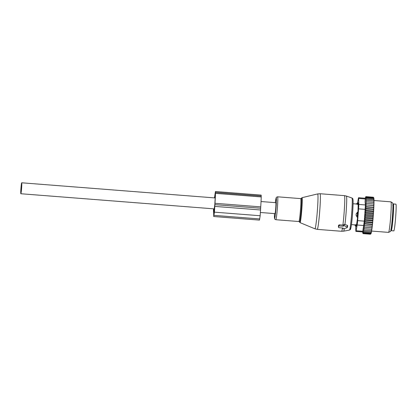 <?xml version="1.0" encoding="UTF-8"?>
<svg xmlns="http://www.w3.org/2000/svg" width="417" height="417" viewBox="0 0 417 417"><rect width="100%" height="100%" fill="white"/><g stroke="black" fill="none" stroke-linecap="round" stroke-linejoin="round"><path stroke-width="0.63" d="M260.495 212.498L274.985 213.634A5.489 0.318 -85.5 0 0 275.726 208.208A5.489 0.318 -85.5 0 0 275.846 202.688A5.489 0.318 -85.5 0 0 275.84 202.688L261.042 201.531M21.71 182.792L21.71 182.792A5.489 0.318 -85.5 0 0 20.965 188.218A5.489 0.318 -85.5 0 0 20.85 193.738L20.85 193.738A5.489 0.318 -85.5 0 0 21.595 188.307A5.489 0.318 -85.5 0 0 21.71 182.792L215.182 197.939M358.292 203.376L357.703 203.334A2.043 1.459 -178.9 0 0 356.41 204.028L357.677 204.439L357.666 202.745L356.285 203.991L353.079 203.741M358.396 204.497L357.677 204.439M357.692 217.236L357.114 217.194L356.097 215.203L356.196 213.911L357.515 212.102L358.094 212.144M356.087 224.68L354.768 224.862A2.043 1.475 -172.1 0 0 355.936 225.759L356.087 224.68L356.806 224.737M356.363 226.358L355.81 226.316L355.936 225.759L356.53 225.805M357.114 217.194L357.515 212.102M391.042 229.376A13.407 0.771 -85.5 0 0 391.271 230.679A13.407 0.771 -85.5 0 0 393.486 211.044A13.407 0.771 -85.5 0 0 393.361 203.949A13.407 0.771 -85.5 0 0 392.934 205.206M391.271 230.679L393.81 230.877A13.407 0.771 -85.5 0 0 396.03 211.242A13.407 0.771 -85.5 0 0 395.905 204.148L393.361 203.949M371.406 229.261L371.969 228.615A18.129 1.042 -85.5 0 1 371.875 229.293L363.78 228.652L363.958 230.064L371.208 230.632L371.766 230.028A18.129 1.042 94.5 0 1 371.667 230.664L371.208 230.632M373.314 197.236L373.71 197.705A18.129 1.042 94.5 0 1 373.913 198.674L373.934 198.883A18.129 1.042 94.5 0 1 373.966 199.456L373.976 199.863A18.129 1.042 94.5 0 1 373.981 199.983A18.129 1.042 94.5 0 1 373.992 200.468L373.997 201.062A18.129 1.042 94.5 0 1 373.992 201.719L373.986 202.469A18.129 1.042 94.5 0 1 373.971 203.168L373.95 204.033A18.129 1.042 94.5 0 1 373.929 204.742L373.893 205.69A18.129 1.042 94.5 0 1 373.861 206.467L373.814 207.484A18.129 1.042 94.5 0 1 373.773 208.307L373.715 209.386A18.129 1.042 94.5 0 1 373.663 210.251L373.596 211.372A18.129 1.042 94.5 0 1 373.538 212.269L373.095 211.669L365.85 211.101L365.537 210.34L365.975 209.042L373.715 209.386M365.266 214.307L373.314 214.937L373.304 215.49A18.129 1.042 94.5 0 1 373.236 216.407L373.158 216.949L365.104 216.319L365.704 213.212L365.407 212.305L373.46 212.936L373.538 212.269M373.46 212.936L373.46 213.415A18.129 1.042 94.5 0 1 373.392 214.328L372.949 213.78L365.704 213.212M373.314 214.937L373.392 214.328M373.158 216.949L373.137 217.57A18.129 1.042 94.5 0 1 373.059 218.482L372.616 218.049L365.37 217.486L365.104 216.319M371.969 228.615L372.084 227.771A18.129 1.042 94.5 0 0 372.173 227.067L372.282 226.139A18.129 1.042 94.5 0 0 372.376 225.373L372.485 224.372A18.129 1.042 94.5 0 0 372.574 223.554L372.683 222.49A18.129 1.042 94.5 0 0 372.772 221.63L372.803 220.901L364.755 220.27L365.183 219.587L364.932 218.315L372.986 218.946L373.059 218.482M372.986 218.946L372.96 219.623A18.129 1.042 94.5 0 1 372.876 220.515L372.428 220.155L365.183 219.587M372.803 220.901L372.876 220.515M371.823 229.293L371.766 230.028M371.615 230.658L371.568 231.237A18.129 1.042 94.5 0 1 371.464 231.816L363.77 231.221L363.593 230.022L363.958 230.064M371.417 231.816L371.385 232.206A18.129 1.042 94.5 0 1 371.266 232.754L363.588 232.16L363.431 231.185L363.77 231.221M371.234 232.749L371.219 232.947A18.129 1.042 94.5 0 1 370.885 233.791L370.405 234.203M373.913 198.674L373.293 197.241L365.829 196.631L365.73 196.913M373.283 197.231L365.829 196.631M373.898 198.873L365.959 198.252L366.204 197.528L373.45 198.096M373.934 198.883L373.502 198.857L373.966 199.456M373.934 199.852L365.944 199.227L366.251 198.289L373.502 198.857M373.976 199.863L373.528 199.837L373.992 200.468M373.945 201.051L365.923 200.426L366.282 199.269L373.528 199.837M373.997 201.062L373.538 201.03L373.992 201.719M373.934 202.459L365.891 201.833L366.288 200.462L373.538 201.03M373.986 202.469L373.517 202.438L373.971 203.168M373.908 203.991L365.855 203.36L366.272 201.875L373.517 202.438M365.855 203.36L373.95 204.033M373.929 204.742L373.481 204.022M373.856 205.555L365.808 204.924L366.23 203.454M365.808 204.924L373.893 205.69M373.861 206.467L373.418 205.763M373.788 207.254L365.735 206.629L366.168 205.195M365.735 206.629L366.084 207.067L373.814 207.484M373.773 208.307L373.33 207.635M373.695 209.068L365.646 208.437L366.084 207.067M365.646 208.437L365.975 209.042M373.663 210.251L373.225 209.61M365.537 210.34L373.585 210.971M373.596 211.372L373.095 211.669M373.46 213.415L372.949 213.78M365.542 215.349L372.793 215.917L373.304 215.49M373.236 216.407L372.793 215.917M373.137 217.57L372.616 218.049M372.96 219.623L372.428 220.155M372.772 221.63L372.235 222.198L372.683 222.49M372.574 223.554L372.032 224.158L372.485 224.372M372.376 225.373L371.823 226.004L372.282 226.139M372.173 227.067L371.615 227.713L372.084 227.771M371.568 231.237L371.015 231.789M371.385 232.206L370.833 232.728M363.588 232.16L363.29 232.123L363.421 232.874L370.666 233.442L371.219 232.947M363.421 232.874L363.139 233.64L370.385 234.208L371.057 233.457L370.666 233.442M365.235 198.242L365.699 196.907M373.569 197.564L365.944 196.97L373.382 197.564M366.204 197.528L373.841 198.117M363.27 233.364L370.52 233.932M363.139 233.64L362.837 233.275M362.696 231.946L355.92 231.419A5.108 0.292 94.5 0 0 356.118 230.763L357.161 225.003A5.108 0.292 94.5 0 0 357.656 220.624L358.578 208.865A5.108 0.292 94.5 0 0 358.782 204.429L358.662 198.435L365.308 198.956L365.073 201.745L365.428 204.95L364.302 221.146L362.764 231.284C362.769 232.186 362.67 232.165 362.472 231.227M358.662 198.435A5.108 0.292 -85.5 0 0 358.568 197.721A5.108 0.292 -85.5 0 0 358.375 198.372L357.577 202.771M391 201.854L392.694 203.022A14.287 0.824 94.5 0 1 392.929 204.836A14.287 0.824 94.5 0 1 392.089 220.661A14.287 0.824 94.5 0 1 390.468 231.492L388.608 232.384A15.32 0.881 -85.5 0 0 390.348 220.765A15.32 0.881 -85.5 0 0 391.245 203.798A15.32 0.881 -85.5 0 0 391 201.854A15.32 0.881 -85.5 0 0 390.969 201.844L373.986 200.514M356.358 226.384L357.869 215.365L358.213 202.756M371.583 231.06L388.576 232.389A15.32 0.881 -85.5 0 0 388.608 232.384M365.308 198.956C365.454 198.044 365.36 198.023 365.016 198.893M355.743 226.285L355.826 230.705A5.108 0.292 94.5 0 0 355.92 231.419M365.959 197.496L366.131 196.996M365.944 196.97L366.048 196.673M365.944 199.227L366.282 199.269M365.959 198.252L366.251 198.289M372.23 226.254L364.177 225.623L364.369 227.145L363.984 227.161L372.032 227.791M364.369 227.145L371.615 227.713M364.177 225.623L371.823 226.004M364.578 225.435L364.375 223.95L372.423 224.581M364.375 223.95L364.781 223.59L372.032 224.158M364.781 223.59L364.567 222.157L372.616 222.787M364.567 222.157L364.984 221.63L372.235 222.198M364.755 220.27L364.984 221.63M364.932 218.315L365.37 217.486M365.407 212.305L365.85 211.101M365.891 201.833L366.272 201.875M365.923 200.426L366.288 200.462M363.984 227.161L364.161 228.693M347.085 227.14L344.202 225.67A0.511 0.36 -178.8 0 0 343.399 225.915L343.353 226.259L339.287 225.941A0.511 0.36 -178.8 0 0 338.729 226.259L338.583 227.322A0.511 0.36 -178.8 0 0 339.042 227.718L343.108 228.036L343.061 228.38A0.511 0.36 -178.8 0 0 343.78 228.751L347.001 227.755A0.511 0.36 -178.8 0 0 347.085 227.14L347.345 225.321L344.39 224.388L343.16 225.117L339.329 224.82L338.521 225.316L338.427 226.624M347.288 227.5L347.731 225.889L347.345 225.321M343.353 226.259L343.16 225.117M213.728 216.517L259.473 220.103L260.172 215.74L260.729 206.868L214.984 203.287L214.427 212.159L213.728 216.517L213.671 212.826A18.51 1.063 -85.5 0 1 213.494 208.823M260.729 206.868A18.51 1.063 -85.5 0 0 261.214 196.933L261.178 195.104L215.433 191.523L214.489 197.887M214.984 203.287A18.51 1.063 -85.5 0 0 215.469 193.352L215.433 191.523M213.671 208.834A16.727 0.964 -85.5 0 0 213.879 211.247L214.781 204.711A16.727 0.964 -85.5 0 0 215.297 194.598L215.318 193.676M214.745 206.003L213.848 214.99L214.745 206.003M214.635 197.898L215.214 193.665M356.196 213.911A2.043 1.407 -178.7 0 1 357.489 213.243L358.021 213.285M357.796 216.115L357.265 216.074A2.043 1.428 -172.3 0 1 356.097 215.203M391.203 228.354A11.999 0.693 -85.5 0 0 392.856 211.659A11.999 0.693 -85.5 0 0 392.934 206.238M391.136 228.792A12.51 0.719 -85.5 0 0 392.188 225.748A12.51 0.719 -85.5 0 0 393.408 211.461A12.51 0.719 -85.5 0 0 393.09 205.19M358.782 204.429L365.428 204.95M357.656 220.624L364.302 221.146M358.578 208.865L365.224 209.386M356.118 230.763L362.764 231.284M357.161 225.003L363.806 225.524M314.918 228.803A17.498 1.006 -85.5 0 0 317.082 214.145A17.498 1.006 -85.5 0 0 317.9 194.682A17.498 1.006 -85.5 0 0 317.65 193.921L320.053 193.728A17.874 1.027 -85.5 0 1 320.292 194.51A17.874 1.027 -85.5 0 1 319.469 214.223A17.874 1.027 -85.5 0 1 317.264 229.366L314.918 228.803L300.037 222.636A12.51 0.719 94.5 0 0 301.585 212.154A12.51 0.719 94.5 0 0 302.169 198.242A12.51 0.719 94.5 0 0 301.991 197.694L317.65 193.921M300.037 222.636L299.495 221.933A12.02 0.693 -85.5 0 0 300.991 212.936A12.02 0.693 -85.5 0 0 301.632 198.669A12.02 0.693 -85.5 0 0 301.345 198.315L300.709 198.617L277.602 196.808L276.554 197.189L276.169 197.799L275.345 202.652A10.19 0.589 -85.5 0 1 276.346 198.445A10.19 0.589 -85.5 0 1 275.746 211.138A10.19 0.589 -85.5 0 1 274.485 217.877A10.19 0.589 -85.5 0 1 274.495 213.598L274.485 218.122C274.897 218.93 273.901 218.722 275.809 219.717A11.488 0.662 -85.5 0 0 277.227 209.986A11.488 0.662 -85.5 0 0 277.753 197.309A11.488 0.662 -85.5 0 0 277.602 196.808M342.899 225.102A17.874 1.027 -85.5 0 0 344.656 196.417A17.874 1.027 -85.5 0 0 344.421 195.636L320.053 193.728M299.495 221.933L298.916 221.526A11.488 0.662 -85.5 0 0 300.334 211.794A11.488 0.662 -85.5 0 0 300.86 199.118A11.488 0.662 -85.5 0 0 300.709 198.617M344.937 224.586A17.613 1.016 -85.5 0 0 346.605 196.819A17.613 1.016 -85.5 0 0 346.391 196.058L344.421 195.636M351.979 198.033C352.662 198.325 353.006 198.893 353.006 199.743C353.46 201.609 352.417 218.711 351.281 225.774C350.087 231.643 350.744 228.693 349.472 230.085A16.075 0.928 -85.5 0 0 351.453 216.34A16.075 0.928 -85.5 0 0 352.183 198.732A16.075 0.928 -85.5 0 0 351.979 198.033L346.391 196.058M350.301 228.281A14.84 0.855 -85.5 0 0 352.136 218.461A14.84 0.855 -85.5 0 0 353.011 199.983M349.472 230.085L343.639 231.169A17.613 1.016 -85.5 0 0 344.364 228.568M343.399 225.915L343.181 224.919M344.202 225.67L344.39 224.388M343.061 228.38L342.983 228.031M317.264 229.366L341.632 231.273A17.874 1.027 -85.5 0 0 342.487 227.99M338.583 227.322L338.375 226.384M338.729 226.259L338.521 225.316M339.287 225.941L339.329 224.82M260.661 208.239L214.917 204.653M260.625 209.98L214.88 206.399M260.172 215.74L214.427 212.159M261.214 196.933L215.469 193.352M261.23 196.021L215.485 192.44M259.728 218.941L213.984 215.36M214.26 212.441L213.864 212.409M214.213 212.8L213.838 212.769M214.223 208.875L20.85 193.738M354.648 224.867L351.448 224.617M358.213 202.787L357.666 202.745M354.643 224.862L355.81 226.316M391.141 228.766L391.229 229.47L390.87 229.241M392.939 205.821L393.132 205.143L392.746 205.31M365.344 198.252L358.568 197.721M362.597 231.941L362.8 233.077M301.345 198.31L301.991 197.694M298.916 221.526L275.809 219.717M343.066 228.474L342.962 228.026M341.632 231.273L343.639 231.169M338.588 227.416L338.38 226.509"/></g></svg>
